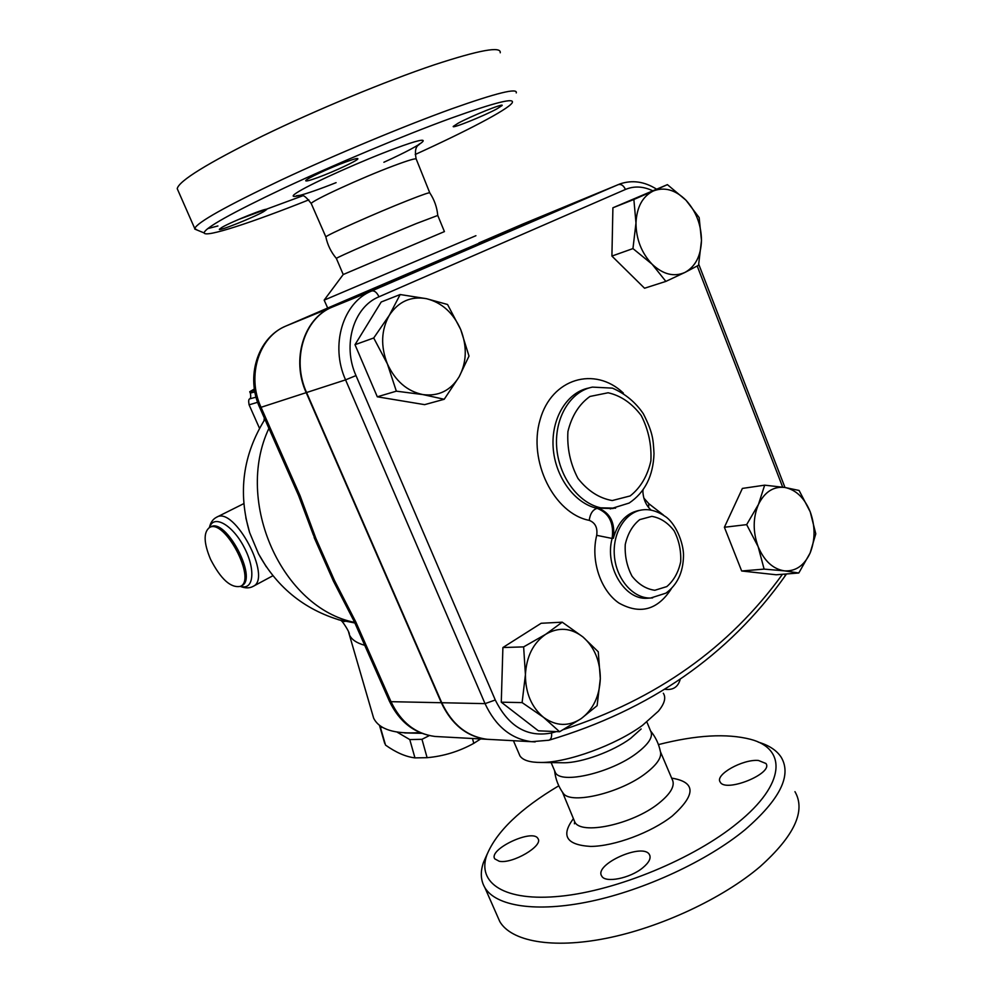 <?xml version="1.0" encoding="UTF-8"?>
<svg xmlns="http://www.w3.org/2000/svg" width="993" height="993" viewBox="0 0 993 993"><rect width="100%" height="100%" fill="white"/><g stroke="black" fill="none" stroke-linecap="round" stroke-linejoin="round"><path stroke-width="1.49" d="M308.835 199.854C251.663 222.643 205.29 237.836 204.148 232.945C204.459 228.179 231.232 213.172 284.445 187.925C336.056 163.771 404.052 135.321 450.685 118.316C495.321 102.304 515.764 97.215 512.028 103.061C507.125 109.95 466.226 131.275 415.223 154.486M222.084 227.298C232.3 221.34 268.569 206.916 266.62 209.56L263.567 211.683C252.979 217.74 217.864 231.704 219.354 229.246L222.084 227.298M496.736 108.969C483.392 116.156 451.43 129.003 453.242 126.409L458.195 123.182C471.228 116.044 504.332 102.738 502.11 105.506L496.736 108.969M345.924 161.896C353.942 158.992 357.927 157.961 357.877 158.806C357.852 160.481 333.996 171.64 318.108 177.449C309.928 180.453 305.794 181.533 305.707 180.714C305.41 179.187 329.85 167.73 345.924 161.896M325.915 237.141L325.865 236.955C325.518 235.527 376.086 212.974 407.838 200.474C422.894 194.541 430.23 192.034 429.832 192.952C434.338 199.754 436.982 207.214 437.752 215.332M336.404 258.528L336.366 258.428C331.054 252.16 327.566 245.01 325.865 236.942L311.268 203.602C310.424 201.294 361.291 177.859 393.662 165.781C409.017 160.034 416.564 157.862 416.29 159.252L429.733 192.729M516.248 92.92C517.924 87.682 496.5 92.957 451.976 108.733C404.238 125.937 334.827 154.871 281.304 179.956C226.056 206.209 197.21 222.382 194.74 228.502L197.222 230.091M207.674 228.626L217.914 225.97M238.159 219.639L302.604 195.844M194.74 228.502L177.213 188.658C178.951 180.875 207.376 163.324 262.5 136.029C315.935 110.049 385.768 81.141 434.14 64.868C479.296 50.047 501.328 46.026 500.236 52.778M327.69 308.041L324.165 300.122L343.218 274.527L336.366 258.416C336.23 257.621 385.731 236.024 416.576 223.462L437.764 215.456L444.405 231.543M658.433 744.601C696.13 734.981 726.839 733.231 750.584 739.326C786.692 748.734 786.096 783.849 737.551 822.986C694.07 858.709 616.976 890.572 560.71 896.195C504.196 901.992 476.814 882.951 486.831 855.06C496.314 831.762 520.295 808.687 558.786 785.798M499.181 861.241L494.799 858.883C487.935 849.412 532.844 828.299 537.933 838.551C543.866 845.676 512.4 864.22 499.181 861.241M758.429 760.464L765.938 763.493C773.733 773.448 725.424 793.022 720.198 782.05C714.563 774.788 742.752 758.987 758.429 760.464M642.732 867.82C630.083 878.383 605.147 883.298 601.746 876.087C593.466 864.568 643.092 842.275 649.447 854.638C651.284 858.175 649.05 862.569 642.732 867.82M562.274 791.918L563.478 793.618C571.546 804.64 620.749 792.848 645.81 773.286C657.304 764.399 662.132 757.038 660.308 751.192C658.731 743.683 655.504 736.967 650.651 731.034M487.253 853.906L483.517 862.321C480.178 871.928 480.624 880.369 484.869 887.655C495.83 906.137 535.972 912.84 590.351 901.408C644.643 889.989 707.277 860.857 745.073 829.714C779.853 799.588 791.918 775.483 781.28 757.386C776.774 750.41 769.078 745.309 758.218 742.094M497.145 915.546L499.827 921.641C511.271 941.24 551.773 949.134 606.164 938.335C660.469 927.561 722.78 898.429 760.079 866.641C794.388 835.858 806.018 810.859 794.959 791.657M490.641 739.487L486.731 739.276C466.735 736.645 451.604 724.456 441.326 702.721L306.204 392.645C291.036 359.565 303.87 318.306 331.885 307.234L574.525 202.671M479.011 243.223L347.091 299.7M574.947 202.498L332.258 307.085C304.243 318.157 291.396 359.429 306.576 392.52L441.748 702.734C452.026 724.48 467.157 736.657 487.153 739.288L491.076 739.512M554.591 770.705L555.372 772.542C560.66 784.52 610.956 772.951 636.712 753.215C648.975 743.856 653.593 736.421 650.552 730.898L647.188 722.73M383.931 740.728L385.545 745.122C396.058 752.557 405.864 756.815 414.95 757.882L427.102 757.684C443.61 756.219 459.176 751.44 473.773 743.347L480.662 738.941M382.628 727.472L380.344 727.174L379.512 725.461L384.676 743.298M429.324 735.59L421.975 739.313L409.774 739.574L397.051 732.102M404.722 732.933L421.715 733.318M409.774 739.574L414.95 757.882M380.344 727.174L385.545 745.122M421.975 739.313L427.102 757.684M472.494 738.494L473.773 743.347M701.48 240.467L698.551 265.268L684.971 272.417C695.398 266.608 700.909 255.958 701.48 240.467C701.281 224.803 696.118 211.385 685.989 200.226L699.159 217.579L701.48 240.467M665.869 281.404L652.116 264.225C663.125 274.49 674.073 277.221 684.971 272.417L665.869 281.404L644.544 288.231L611.911 256.07L632.951 248.585L635.979 223.015C636.153 239.263 641.528 253.004 652.116 264.225L632.951 248.585M653.357 190.966L667.395 184.636L685.989 200.226C675.389 189.8 664.516 186.709 653.357 190.966C642.558 196.366 636.761 207.041 635.979 223.015L633.869 199.481L653.357 190.966M784.358 570.851L764.114 569.113L758.143 546.659C764.238 560.983 772.976 569.039 784.358 570.851C795.666 571.521 804.256 565.588 810.114 553.039L798.794 572.998L784.358 570.851M746.662 524.627L758.453 504.419C752.893 517.725 752.781 531.801 758.143 546.659L746.662 524.627L724.394 527.258L742.392 488.419L764.672 485.167L784.78 487.451C773.485 486.222 764.709 491.87 758.453 504.419L764.672 485.167M810.226 511.854L815.787 533.824L810.114 553.039C815.315 539.944 815.352 526.228 810.226 511.854C804.467 497.878 795.989 489.748 784.78 487.451L799.104 490.468L810.226 511.854M525.421 674.657L523.634 646.89L545.691 634.304C533.229 642.967 526.476 656.423 525.421 674.657C525.458 692.99 531.503 707.227 543.556 717.356L522.107 702.597L525.421 674.657M562.237 622.177L582.978 636.985C570.95 627.75 558.525 626.856 545.691 634.304L562.237 622.177L541.16 623.269L502.892 647.535L523.634 646.89M598.258 651.78L600.318 678.653C600.244 661.04 594.459 647.151 582.978 636.985L598.258 651.78M581.141 718.659L559.58 731.742L543.556 717.356C556.092 726.293 568.617 726.727 581.141 718.659C593.131 709.585 599.524 696.254 600.318 678.653L597.116 705.663L581.141 718.659M611.911 256.07L612.904 207.785L667.395 184.636M612.904 207.785L633.869 199.481M764.114 569.113L741.672 570.987L776.166 574.773L798.794 572.998M522.107 702.597L501.279 702.188L538.355 730.811L559.58 731.742M501.279 702.188L502.892 647.535M741.672 570.987L724.394 527.258M426.456 298.682L447.558 304.503L460.715 329.552C453.292 312.869 441.873 302.58 426.456 298.682C410.879 295.964 398.516 301.487 389.343 315.24L400.167 294.536L426.456 298.682M469.006 356.077L459.114 376.819C466.735 362.346 467.269 346.582 460.715 329.552L469.006 356.077M444.219 399.273L422.894 394.581C438.534 396.542 450.599 390.621 459.114 376.819L444.219 399.273L424.632 404.647L377.303 396.803L354.998 344.695L373.716 337.992L389.343 315.24C381.138 329.949 380.48 346.172 387.382 363.897L373.716 337.992M396.344 391.168L387.382 363.897C395.351 381.076 407.192 391.304 422.894 394.581L396.344 391.168L377.303 396.803M354.998 344.695L381.2 301.996L400.167 294.536M651.036 510.054C645.748 505.077 643.017 498.474 642.831 490.257M641.081 510.092L640.919 510.117C627.303 512.127 618.105 521.524 613.314 538.305C615.337 522.976 610.347 512.934 598.345 508.168L613.103 508.515M245.817 517.775L249.628 532.583L258.478 553.746L266.298 566.829M210.541 559.307C203.751 543.047 203.366 532.471 209.374 527.606C224.244 517.701 256.939 579.564 240.455 586.342C230.823 588.266 220.843 579.254 210.541 559.307M264.337 418.016L264.014 420.722M354.861 622.971L338.439 619.756M254.58 390.311L249.727 391.739L254.382 388.971M312.956 533.949L333.474 581.253L314.136 537.498L315.923 538.479L300.035 495.631L261.035 407.304L259.744 407.602L298.645 495.681L300.035 495.631M334.616 583.263L333.474 581.265L334.542 580.62L315.923 538.479M389.281 700.884L391.006 701.679L355.779 621.903L354.166 621.382M298.595 495.569L312.783 533.39M324.277 300.085L475.92 235.701M518.855 753.352L519.947 755.896C522.901 760.315 529.964 762.5 541.111 762.463C567.574 762.624 615.784 745.085 642.496 725.349L658.384 711.187C664.553 703.665 666.204 697.694 663.324 693.251M419.89 732.573C394.68 734.299 379.264 729.495 373.641 718.15L372.871 715.506M343.218 274.527L444.43 231.592M561.455 762.736L563.887 762.773C581.65 762.847 612.929 751.465 630.567 738.42L641.143 728.974M383.881 162.256C428.095 142.235 439.167 132.081 395.611 148.292C363.512 160.109 314.347 182.079 298.893 191.426C282.794 201.02 302.319 196.055 336.081 182.65M573.42 818.654C560.635 835.709 566.37 844.956 590.624 846.421C614.295 846.334 651.16 832.655 672.311 815.985C696.13 794.623 695.907 782 671.64 778.115M660.568 752.049L672.087 779.157C675.501 785.401 671.007 793.506 658.57 803.474C632.491 824.488 580.545 835.436 574.748 821.869L573.892 819.796M573.606 203.056L521.697 224.517M478.899 242.937L522.715 224.095M331.885 307.234L286.133 325.94L347.202 299.638M268.904 428.368C234.025 502.086 282.484 608.225 354.613 622.4M623.356 393.067C594.869 365.908 551.587 378.234 540.093 419.778C527.817 460.951 554.044 513.617 589.221 520.357C590.165 513.642 592.809 509.632 597.153 508.342C574.662 503.55 555 476.777 553.151 447.471C551.127 418.177 567.177 392.148 588.923 387.99L589.097 387.94M589.221 520.357C595.229 522.703 597.724 527.693 596.706 535.339L612.122 538.454C614.146 523.137 609.156 513.096 597.153 508.342L598.345 508.168M648.528 507.411L648.839 503.699L643.886 498.114M642.856 491.398L643.079 489.921M596.706 535.339C590.438 560.201 600.467 590.487 618.949 603.061C640.15 614.853 657.651 610.037 671.442 588.601M663.448 515.057L648.839 503.699M649.149 598.121L647.014 598.27C624.436 599.971 604.476 566.271 612.122 538.454L613.314 538.305M610.236 508.912L629.152 503.054C644.953 492.367 653.233 475.895 654.002 453.64C653.195 440.309 653.419 433.668 643.365 413.808C635.632 402.364 625.329 393.799 612.458 388.139L592.449 387.109C570.677 391.279 554.603 417.37 556.651 446.763C558.513 476.144 578.199 503.004 600.728 507.82L615.573 508.168M556.428 731.605L551.525 732.946C527.345 737.65 508.602 726.665 495.284 699.991L355.99 375.59C342.151 344.956 353.632 306.924 379.003 296.795L625.453 189.452C634.03 185.877 643.005 186.274 652.364 190.606M782.459 574.277C729.421 647.635 656.46 699.382 563.552 729.545M697.21 266.012L782.683 487.141M666.8 586.59L654.821 590.276C646.145 589.085 638.561 584.393 632.044 576.213C626.918 566.457 624.659 555.881 625.255 544.474C627.713 533.688 632.541 525.396 639.728 519.624L651.83 516.36C660.407 517.849 667.83 522.666 674.098 530.796C679.013 540.341 681.21 550.668 680.689 561.777C678.405 572.353 673.775 580.632 666.8 586.59M647.014 598.27L650.676 598.022L665.943 593.144C677.276 584.79 683.122 572.464 683.482 556.179C683.978 546.162 677.673 525.942 666.291 517.154C658.198 511.482 650.552 509.024 643.327 509.781C625.987 511.209 612.358 532.397 614.382 555.757C616.181 579.13 633.186 598.655 650.676 598.022L652.637 597.898M630.158 495.941L612.234 500.546C599.226 498.263 587.806 490.914 578 478.489C570.305 463.855 566.941 448.203 567.922 431.533C571.732 415.943 579.068 404.25 589.954 396.455L608.126 392.769C620.935 395.673 631.97 403.27 641.23 415.558C648.479 429.746 651.693 444.852 650.887 460.876C647.486 476.032 640.572 487.724 630.158 495.941M355.99 375.59L345.576 379.872L485.043 703.64L495.284 699.991M785.314 574.053L784.855 576.312C728.688 655.417 650.043 710.057 548.893 740.232C551.103 739.338 551.971 736.905 551.525 732.946M441.748 702.734L485.043 703.64C495.631 726.293 511.134 738.978 531.578 741.697L535.153 741.908M379.003 296.795C376.819 292.339 374.386 290.403 371.692 290.974C342.982 302.294 329.887 345.266 345.576 379.872L306.576 392.52M625.453 189.452C623.567 185.48 621.159 183.866 618.205 184.624L371.692 290.974L332.258 307.085M656.336 189.03C644.37 181.52 632.268 179.807 620.054 183.891L574.028 202.882M209.386 527.593C210.516 522.566 212.899 519.116 216.548 517.254C234.298 505.449 272.777 578.298 253.116 586.379L272.901 575.741M209.548 527.519L210.702 526.935C225.597 517.03 258.279 578.845 241.771 585.647L240.455 586.342M209.672 527.457C213.259 514.089 232.374 524.565 244.042 547.081C255.971 569.448 253.699 590.922 240.629 586.242M256.057 397.163L249.69 398.863C248.61 399.174 248.411 401.16 249.106 404.834L249.044 404.697M257.634 402.289L249.106 404.834L259.521 428.343M254.866 391.9L250.323 393.091M348.617 632.169L349.313 634.601C351.385 639.467 356.524 643.03 364.729 645.301M355.779 621.903L334.542 580.62M306.204 392.645L261.035 407.304C246.463 375.975 258.974 336.677 286.133 325.94L286.034 325.977M438.832 736.669L435.021 736.471C415.583 733.939 400.911 722.345 391.006 701.679L441.326 702.721M416.141 158.868C413.349 144.494 420.002 145.301 419.691 143.762L418.996 144.295M299.886 195.336L296.435 195.77L301.785 195.633C303.436 194.827 306.601 197.483 311.268 203.602M204.148 232.945L194.765 229.085M562.559 792.426L574.748 821.869L574.401 823.805L574.662 821.645M486.831 855.06L483.517 862.321M499.827 921.641L484.869 887.655M649.447 854.638L649.981 855.916M554.603 770.767C555.497 779.145 558.463 786.766 563.478 793.618M665.062 689.291C673.093 690.334 678.145 686.982 680.23 679.224M548.893 740.232L531.578 741.697L487.153 739.288M786.481 573.966L785.066 576.027M698.749 264.287L784.966 487.476M216.784 517.13L243.806 503.625M253.116 586.379C249.466 588.365 245.209 588.365 240.356 586.391M264.908 419.319C242.9 454.732 237.799 492.478 249.628 532.583M258.478 553.746C277.668 588.675 306.452 611.254 344.819 621.506L341.53 620.973C342.101 620.737 350.244 632.727 349.313 634.601L373.641 718.15M249.727 391.739L250.36 393.178C250.993 396.48 250.77 398.367 249.69 398.863M486.731 739.276L435.021 736.471C414.54 733.74 399.335 721.961 389.393 701.145L354.253 621.593L333.487 581.253M519.947 755.896L513.431 740.716M285.103 326.399C257.46 338.241 245.519 377.104 259.744 407.602M555.372 772.542L551.127 762.599M563.887 762.773L541.111 762.463"/></g></svg>
